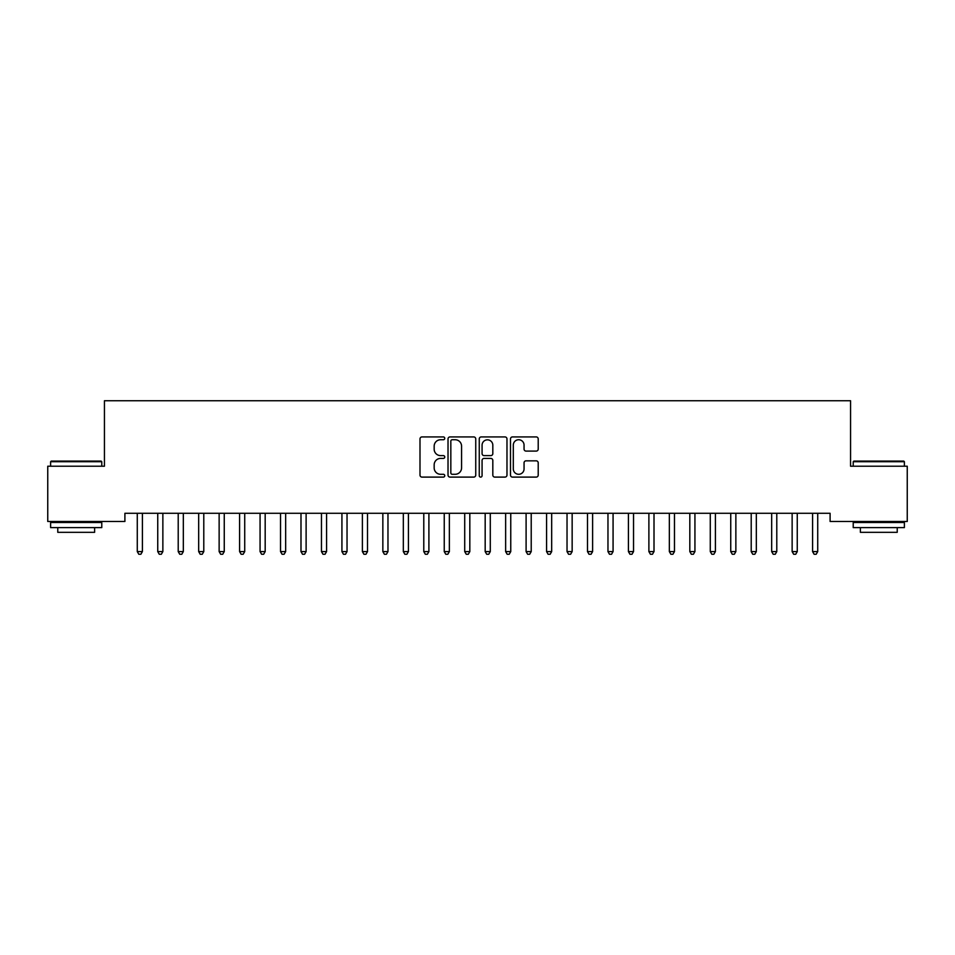 <?xml version="1.0" encoding="UTF-8"?>
<svg xmlns="http://www.w3.org/2000/svg" width="955" height="955" viewBox="0 0 955 955"><rect width="100%" height="100%" fill="white"/><g stroke="black" fill="none" stroke-linecap="round" stroke-linejoin="round"><path stroke-width="1.43" d="M444.755 438.333A1.409 1.409 0 0 0 443.347 436.924L422.014 436.924A2.006 2.006 0 0 0 419.997 438.942L419.997 475.089A2.006 2.006 0 0 0 422.014 477.106L443.347 477.106A1.409 1.409 0 0 0 444.755 475.697A1.409 1.409 0 0 0 443.347 474.289L440.589 474.289A6.422 6.422 0 0 1 434.167 467.866L434.167 464.846A6.422 6.422 0 0 1 440.589 458.424L443.347 458.424A1.409 1.409 0 0 0 444.755 457.015A1.409 1.409 0 0 0 443.347 455.607L440.589 455.607A6.422 6.422 0 0 1 434.167 449.184L434.167 446.164A6.422 6.422 0 0 1 440.589 439.742L443.347 439.742A1.409 1.409 0 0 0 444.755 438.333M536.209 451.094A2.006 2.006 0 0 0 538.214 449.077L538.214 438.942A2.006 2.006 0 0 0 536.209 436.924L512.501 436.924A2.006 2.006 0 0 0 510.495 438.942L510.495 475.089A2.006 2.006 0 0 0 512.501 477.106L536.209 477.106A2.006 2.006 0 0 0 538.214 475.089L538.214 462.841A2.006 2.006 0 0 0 536.209 460.835L526.062 460.835A2.006 2.006 0 0 0 524.056 462.841L524.056 468.917A5.372 5.372 0 0 1 518.684 474.289A5.372 5.372 0 0 1 513.301 468.917L513.301 445.114A5.372 5.372 0 0 1 518.684 439.742A5.372 5.372 0 0 1 524.056 445.114L524.056 449.077A2.006 2.006 0 0 0 526.062 451.094L536.209 451.094M830.098 513.289L124.902 513.289L124.902 521.478L47.75 521.478L47.75 466.219L104.441 466.219L104.441 400.742L850.559 400.742L850.559 466.219L907.25 466.219L907.25 521.478L830.098 521.478L830.098 513.289M475.745 438.942A2.006 2.006 0 0 0 473.728 436.924L450.032 436.924A2.006 2.006 0 0 0 448.026 438.942L448.026 475.089A2.006 2.006 0 0 0 450.032 477.106L473.728 477.106A2.006 2.006 0 0 0 475.745 475.089L475.745 438.942M481.272 436.924L504.968 436.924A2.006 2.006 0 0 1 506.974 438.942L506.974 475.089A2.006 2.006 0 0 1 504.968 477.106L494.821 477.106A2.006 2.006 0 0 1 492.816 475.089L492.816 460.429A2.006 2.006 0 0 0 490.81 458.424L484.078 458.424A2.006 2.006 0 0 0 482.072 460.429L482.072 475.697A1.409 1.409 0 0 1 480.663 477.106A1.409 1.409 0 0 1 479.255 475.697L479.255 438.942A2.006 2.006 0 0 1 481.272 436.924M452.24 439.742A1.409 1.409 0 0 0 450.832 441.15L450.832 472.88A1.409 1.409 0 0 0 452.24 474.289L455.153 474.289A6.422 6.422 0 0 0 461.575 467.866L461.575 446.164A6.422 6.422 0 0 0 455.153 439.742L452.24 439.742M492.816 445.209A5.372 5.372 0 0 0 487.444 439.837A5.372 5.372 0 0 0 482.072 445.209L482.072 453.601A2.006 2.006 0 0 0 484.078 455.607L490.81 455.607A2.006 2.006 0 0 0 492.816 453.601L492.816 445.209M137.007 513.289L137.138 513.587A2.041 2.041 -179.5 0 1 137.281 514.351L137.281 551.596L142.402 551.596L142.402 514.351A2.041 2.041 -179.5 0 1 142.546 513.587L142.665 513.289M142.402 551.596L140.863 554.258L138.821 554.258L137.281 551.596M157.48 513.289L157.599 513.587A2.041 2.041 -179.5 0 1 157.742 514.351L157.742 551.596L162.863 551.596L162.863 514.351A2.041 2.041 -179.5 0 1 163.007 513.587L163.126 513.289M162.863 551.596L161.323 554.258L159.282 554.258L157.742 551.596M177.94 513.289L178.06 513.587A2.041 2.041 -179.5 0 1 178.215 514.351L178.215 551.596L183.324 551.596L183.324 514.351A2.041 2.041 -179.5 0 1 183.479 513.587L183.599 513.289M183.324 551.596L181.796 554.258L179.743 554.258L178.215 551.596M50.615 461.719L51.224 461.11L101.158 461.11L101.779 461.719L50.615 461.719L50.615 466.219M101.779 527.614L50.615 527.614L50.615 522.504L101.779 522.504L101.779 527.614M94.617 527.614L94.617 532.329L57.778 532.329L57.778 527.614M853.221 461.719L853.842 461.11L903.776 461.11L904.385 461.719L853.221 461.719L853.221 466.219M904.385 527.614L853.221 527.614L853.221 522.504L904.385 522.504L904.385 527.614M897.223 527.614L897.223 532.329L860.383 532.329L860.383 527.614M198.401 513.289L198.521 513.587A2.041 2.041 -179.5 0 1 198.676 514.351L198.676 551.596L203.785 551.596L203.785 514.351A2.041 2.041 -179.5 0 1 203.94 513.587L204.06 513.289M203.785 551.596L202.257 554.258L200.204 554.258L198.676 551.596M218.874 513.289L218.993 513.587A2.041 2.041 -179.5 0 1 219.137 514.351L219.137 551.596L224.258 551.596L224.258 514.351A2.041 2.041 -179.5 0 1 224.401 513.587L224.521 513.289M224.258 551.596L222.718 554.258L220.677 554.258L219.137 551.596M239.335 513.289L239.454 513.587A2.041 2.041 -179.5 0 1 239.598 514.351L239.598 551.596L244.719 551.596L244.719 514.351A2.041 2.041 -179.5 0 1 244.862 513.587L244.993 513.289M244.719 551.596L243.179 554.258L241.138 554.258L239.598 551.596M259.796 513.289L259.915 513.587A2.041 2.041 -179.5 0 1 260.07 514.351L260.07 551.596L265.18 551.596L265.18 514.351A2.041 2.041 -179.5 0 1 265.335 513.587L265.454 513.289M265.18 551.596L263.652 554.258L261.598 554.258L260.07 551.596M280.257 513.289L280.388 513.587A2.041 2.041 -179.5 0 1 280.531 514.351L280.531 551.596L285.652 551.596L285.652 514.351A2.041 2.041 -179.5 0 1 285.796 513.587L285.915 513.289M285.652 551.596L284.113 554.258L282.071 554.258L280.531 551.596M300.73 513.289L300.849 513.587A2.041 2.041 -179.5 0 1 300.992 514.351L300.992 551.596L306.113 551.596L306.113 514.351A2.041 2.041 -179.5 0 1 306.257 513.587L306.376 513.289M306.113 551.596L304.573 554.258L302.532 554.258L300.992 551.596M321.19 513.289L321.31 513.587A2.041 2.041 -179.5 0 1 321.465 514.351L321.465 551.596L326.574 551.596L326.574 514.351A2.041 2.041 -179.5 0 1 326.729 513.587L326.849 513.289M326.574 551.596L325.046 554.258L322.993 554.258L321.465 551.596M341.651 513.289L341.771 513.587A2.041 2.041 -179.5 0 1 341.926 514.351L341.926 551.596L347.035 551.596L347.035 514.351A2.041 2.041 -179.5 0 1 347.19 513.587L347.31 513.289M347.035 551.596L345.507 554.258L343.454 554.258L341.926 551.596M362.124 513.289L362.243 513.587A2.041 2.041 -179.5 0 1 362.387 514.351L362.387 551.596L367.508 551.596L367.508 514.351A2.041 2.041 -179.5 0 1 367.651 513.587L367.771 513.289M367.508 551.596L365.968 554.258L363.927 554.258L362.387 551.596M382.585 513.289L382.704 513.587A2.041 2.041 -179.5 0 1 382.848 514.351L382.848 551.596L387.969 551.596L387.969 514.351A2.041 2.041 -179.5 0 1 388.112 513.587L388.243 513.289M387.969 551.596L386.429 554.258L384.388 554.258L382.848 551.596M403.046 513.289L403.165 513.587A2.041 2.041 -179.5 0 1 403.32 514.351L403.32 551.596L408.43 551.596L408.43 514.351A2.041 2.041 -179.5 0 1 408.585 513.587L408.704 513.289M408.43 551.596L406.902 554.258L404.848 554.258L403.32 551.596M423.507 513.289L423.638 513.587A2.041 2.041 -179.5 0 1 423.781 514.351L423.781 551.596L428.902 551.596L428.902 514.351A2.041 2.041 -179.5 0 1 429.046 513.587L429.165 513.289M428.902 551.596L427.363 554.258L425.321 554.258L423.781 551.596M443.98 513.289L444.099 513.587A2.041 2.041 -179.5 0 1 444.242 514.351L444.242 551.596L449.363 551.596L449.363 514.351A2.041 2.041 -179.5 0 1 449.507 513.587L449.626 513.289M449.363 551.596L447.823 554.258L445.782 554.258L444.242 551.596M464.44 513.289L464.56 513.587A2.041 2.041 -179.5 0 1 464.715 514.351L464.715 551.596L469.824 551.596L469.824 514.351A2.041 2.041 -179.5 0 1 469.979 513.587L470.099 513.289M469.824 551.596L468.296 554.258L466.243 554.258L464.715 551.596M484.901 513.289L485.021 513.587A2.041 2.041 -179.5 0 1 485.176 514.351L485.176 551.596L490.285 551.596L490.285 514.351A2.041 2.041 -179.5 0 1 490.44 513.587L490.56 513.289M490.285 551.596L488.757 554.258L486.704 554.258L485.176 551.596M505.374 513.289L505.493 513.587A2.041 2.041 -179.5 0 1 505.637 514.351L505.637 551.596L510.758 551.596L510.758 514.351A2.041 2.041 -179.5 0 1 510.901 513.587L511.021 513.289M510.758 551.596L509.218 554.258L507.177 554.258L505.637 551.596M525.835 513.289L525.954 513.587A2.041 2.041 -179.5 0 1 526.098 514.351L526.098 551.596L531.219 551.596L531.219 514.351A2.041 2.041 -179.5 0 1 531.362 513.587L531.493 513.289M531.219 551.596L529.679 554.258L527.638 554.258L526.098 551.596M546.296 513.289L546.415 513.587A2.041 2.041 -179.5 0 1 546.57 514.351L546.57 551.596L551.68 551.596L551.68 514.351A2.041 2.041 -179.5 0 1 551.835 513.587L551.954 513.289M551.68 551.596L550.152 554.258L548.098 554.258L546.57 551.596M566.757 513.289L566.888 513.587A2.041 2.041 -179.5 0 1 567.031 514.351L567.031 551.596L572.152 551.596L572.152 514.351A2.041 2.041 -179.5 0 1 572.296 513.587L572.415 513.289M572.152 551.596L570.613 554.258L568.571 554.258L567.031 551.596M587.23 513.289L587.349 513.587A2.041 2.041 -179.5 0 1 587.492 514.351L587.492 551.596L592.613 551.596L592.613 514.351A2.041 2.041 -179.5 0 1 592.757 513.587L592.876 513.289M592.613 551.596L591.073 554.258L589.032 554.258L587.492 551.596M607.69 513.289L607.81 513.587A2.041 2.041 -179.5 0 1 607.965 514.351L607.965 551.596L613.074 551.596L613.074 514.351A2.041 2.041 -179.5 0 1 613.229 513.587L613.349 513.289M613.074 551.596L611.546 554.258L609.493 554.258L607.965 551.596M628.151 513.289L628.271 513.587A2.041 2.041 -179.5 0 1 628.426 514.351L628.426 551.596L633.535 551.596L633.535 514.351A2.041 2.041 -179.5 0 1 633.69 513.587L633.81 513.289M633.535 551.596L632.007 554.258L629.954 554.258L628.426 551.596M648.624 513.289L648.743 513.587A2.041 2.041 -179.5 0 1 648.887 514.351L648.887 551.596L654.008 551.596L654.008 514.351A2.041 2.041 -179.5 0 1 654.151 513.587L654.271 513.289M654.008 551.596L652.468 554.258L650.427 554.258L648.887 551.596M669.085 513.289L669.204 513.587A2.041 2.041 -179.5 0 1 669.348 514.351L669.348 551.596L674.469 551.596L674.469 514.351A2.041 2.041 -179.5 0 1 674.612 513.587L674.743 513.289M674.469 551.596L672.929 554.258L670.888 554.258L669.348 551.596M689.546 513.289L689.665 513.587A2.041 2.041 -179.5 0 1 689.82 514.351L689.82 551.596L694.93 551.596L694.93 514.351A2.041 2.041 -179.5 0 1 695.085 513.587L695.204 513.289M694.93 551.596L693.402 554.258L691.348 554.258L689.82 551.596M710.007 513.289L710.138 513.587A2.041 2.041 -179.5 0 1 710.281 514.351L710.281 551.596L715.402 551.596L715.402 514.351A2.041 2.041 -179.5 0 1 715.546 513.587L715.665 513.289M715.402 551.596L713.863 554.258L711.821 554.258L710.281 551.596M730.48 513.289L730.599 513.587A2.041 2.041 -179.5 0 1 730.742 514.351L730.742 551.596L735.863 551.596L735.863 514.351A2.041 2.041 -179.5 0 1 736.007 513.587L736.126 513.289M735.863 551.596L734.323 554.258L732.282 554.258L730.742 551.596M750.94 513.289L751.06 513.587A2.041 2.041 -179.5 0 1 751.215 514.351L751.215 551.596L756.324 551.596L756.324 514.351A2.041 2.041 -179.5 0 1 756.479 513.587L756.599 513.289M756.324 551.596L754.796 554.258L752.743 554.258L751.215 551.596M771.401 513.289L771.521 513.587A2.041 2.041 -179.5 0 1 771.676 514.351L771.676 551.596L776.785 551.596L776.785 514.351A2.041 2.041 -179.5 0 1 776.94 513.587L777.06 513.289M776.785 551.596L775.257 554.258L773.204 554.258L771.676 551.596M791.874 513.289L791.993 513.587A2.041 2.041 -179.5 0 1 792.137 514.351L792.137 551.596L797.258 551.596L797.258 514.351A2.041 2.041 -179.5 0 1 797.401 513.587L797.521 513.289M797.258 551.596L795.718 554.258L793.677 554.258L792.137 551.596M812.335 513.289L812.454 513.587A2.041 2.041 -179.5 0 1 812.598 514.351L812.598 551.596L817.719 551.596L817.719 514.351A2.041 2.041 -179.5 0 1 817.862 513.587L817.993 513.289M817.719 551.596L816.179 554.258L814.138 554.258L812.598 551.596M101.779 466.219L101.779 461.719M90.116 522.504L90.116 521.478M62.278 522.504L62.278 521.478M904.385 466.219L904.385 461.719M892.722 522.504L892.722 521.478M864.884 522.504L864.884 521.478"/></g></svg>
